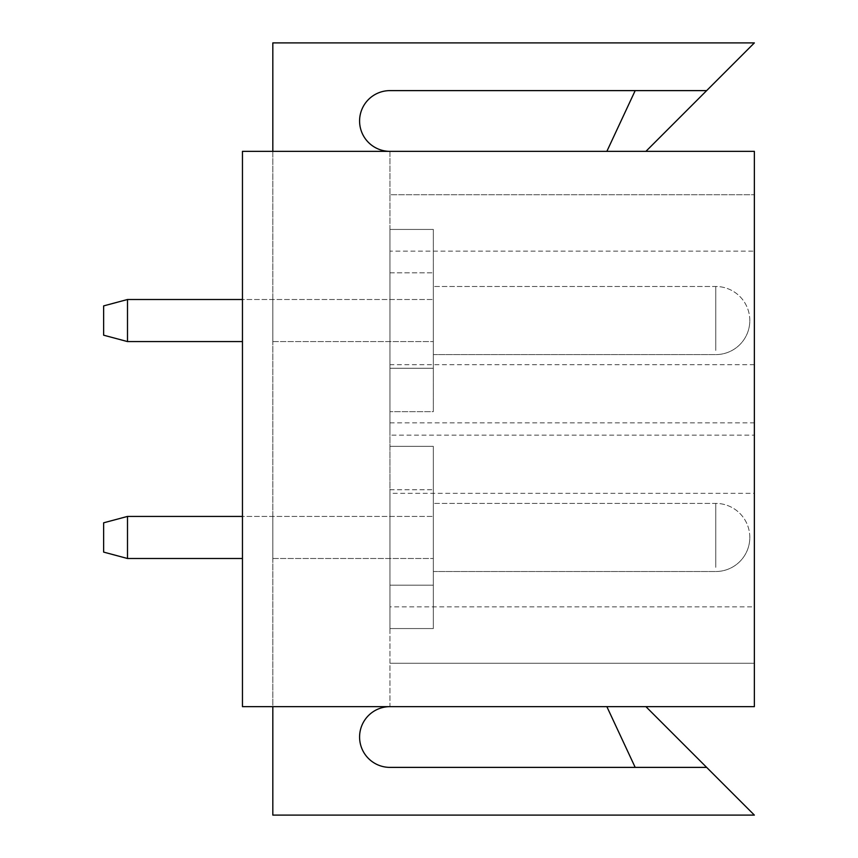 <?xml version="1.0" encoding="UTF-8"?>
<svg xmlns="http://www.w3.org/2000/svg" width="858" height="858" viewBox="0 0 858 858"><rect width="100%" height="100%" fill="white"/><g stroke="black" fill="none" stroke-linecap="round" stroke-linejoin="round"><path stroke-width="0.64" stroke-dasharray="4.29 3.22" d="M272.823 706.649L242.46 706.649L242.46 151.351L242.46 706.649L242.46 151.351L389.961 151.351A30.362 30.362 0 0 1 359.588 120.989A30.362 30.362 0 0 1 389.961 90.616L706.649 90.616L754.364 42.9L272.823 42.9L272.823 815.1L754.364 815.1L706.649 767.384L389.961 767.384A30.362 30.362 0 0 1 359.588 737.011A30.362 30.362 0 0 1 389.961 706.649L754.364 706.649L754.364 151.351L754.364 194.734L754.364 151.351L242.46 151.351L272.823 151.351L272.823 706.649L754.364 706.649L754.364 194.734L754.364 706.649L242.46 706.649L389.961 706.649L389.961 663.266L754.364 663.266L389.961 663.266L389.961 493.329L754.364 493.329M272.823 555.92L272.823 516.419L272.823 555.92M272.823 339.007L272.823 299.506L272.823 339.007M389.961 446.353L433.333 446.353L433.333 628.56L433.333 446.353L389.961 446.353L389.961 628.56L433.333 628.56L433.333 446.353L389.961 446.353L433.333 446.353L433.333 628.56L389.961 628.56L389.961 446.353L389.961 585.177L433.333 585.177L389.961 585.177L389.961 628.56L389.961 446.353M433.333 518.993L433.333 558.494L433.333 518.993M389.961 628.56L433.333 628.56M389.961 151.351L754.364 151.351L389.961 151.351L389.961 194.734L754.364 194.734L389.961 194.734L389.961 151.351L272.823 151.351M389.961 493.329L389.961 435.135L754.364 435.135M754.364 364.671L389.961 364.671L389.961 435.135M389.961 364.671L389.961 194.734L754.364 194.734L389.961 194.734L389.961 251.137L754.364 251.137M389.961 251.137L389.961 606.863L754.364 606.863M389.961 606.863L389.961 663.266L754.364 663.266L389.961 663.266L389.961 706.649M389.961 411.647L389.961 229.44L389.961 272.823L389.961 229.44L433.333 229.44L433.333 411.647L433.333 229.44L389.961 229.44L433.333 229.44L389.961 229.44L389.961 411.647L389.961 368.264L389.961 411.647L433.333 411.647L433.333 229.44L433.333 411.647L389.961 411.647L433.333 411.647M389.961 272.823L389.961 368.264L433.333 368.264L389.961 368.264L389.961 272.823L433.333 272.823L389.961 272.823M433.333 302.08L433.333 341.581L433.333 302.08M635.188 90.616L606.863 151.351L645.913 151.351L706.649 90.616L635.188 90.616L706.649 90.616M606.863 151.351L645.913 151.351M635.188 767.384L606.863 706.649L645.913 706.649L706.649 767.384L635.188 767.384L706.649 767.384M606.863 706.649L645.913 706.649M433.333 350.429L433.333 286.486L433.333 350.429M127.499 299.506L103.636 305.898L103.636 335.188L103.636 305.898L103.636 335.188L127.499 341.581L127.499 299.506L127.499 341.581L127.499 299.506L433.333 299.506L242.46 299.506M433.333 567.342L433.333 503.399L433.333 567.342M127.499 516.419L103.636 522.812L103.636 552.102L103.636 522.812L103.636 552.102L127.499 558.494L127.499 516.419L127.499 558.494L127.499 516.419L433.333 516.419L242.46 516.419M389.961 489.736L433.333 489.736L389.961 489.736M389.961 422.865L754.364 422.865M715.754 350.429L715.754 286.486L715.754 350.429M715.754 567.342L715.754 503.399L715.754 567.342M272.823 341.581L433.333 341.581L272.823 341.581M272.823 558.494L433.333 558.494L272.823 558.494M749.806 320.549A34.052 34.052 0 0 0 715.754 286.486L433.333 286.486L715.754 286.486A34.052 34.052 0 0 1 749.806 320.549A34.052 34.052 0 0 1 715.754 354.601A34.052 34.052 0 0 0 749.806 320.549M433.333 354.601L715.754 354.601L433.333 354.601M127.499 341.581L242.46 341.581M749.806 537.451A34.052 34.052 0 0 0 715.754 503.399L433.333 503.399L715.754 503.399A34.052 34.052 0 0 1 749.806 537.451A34.052 34.052 0 0 1 715.754 571.514A34.052 34.052 0 0 0 749.806 537.451M433.333 571.514L715.754 571.514L433.333 571.514M127.499 558.494L242.46 558.494"/><path stroke-width="1.29" d="M645.913 151.351L754.364 42.9L272.823 42.9L272.823 151.351M272.823 706.649L272.823 815.1L754.364 815.1L706.649 767.384L389.961 767.384A30.362 30.362 0 0 1 359.588 737.011A30.362 30.362 0 0 1 389.961 706.649M242.46 151.351L242.46 706.649L754.364 706.649L754.364 151.351L242.46 151.351M389.961 151.351A30.362 30.362 0 0 1 359.588 120.989A30.362 30.362 0 0 1 389.961 90.616L706.649 90.616M606.863 151.351L635.188 90.616M645.913 706.649L706.649 767.384M606.863 706.649L635.188 767.384M127.499 341.581L103.636 335.188L103.636 305.898L127.499 299.506L127.499 341.581L242.46 341.581M127.499 558.494L103.636 552.102L103.636 522.812L127.499 516.419L127.499 558.494L242.46 558.494M127.499 299.506L242.46 299.506M127.499 516.419L242.46 516.419"/></g></svg>
